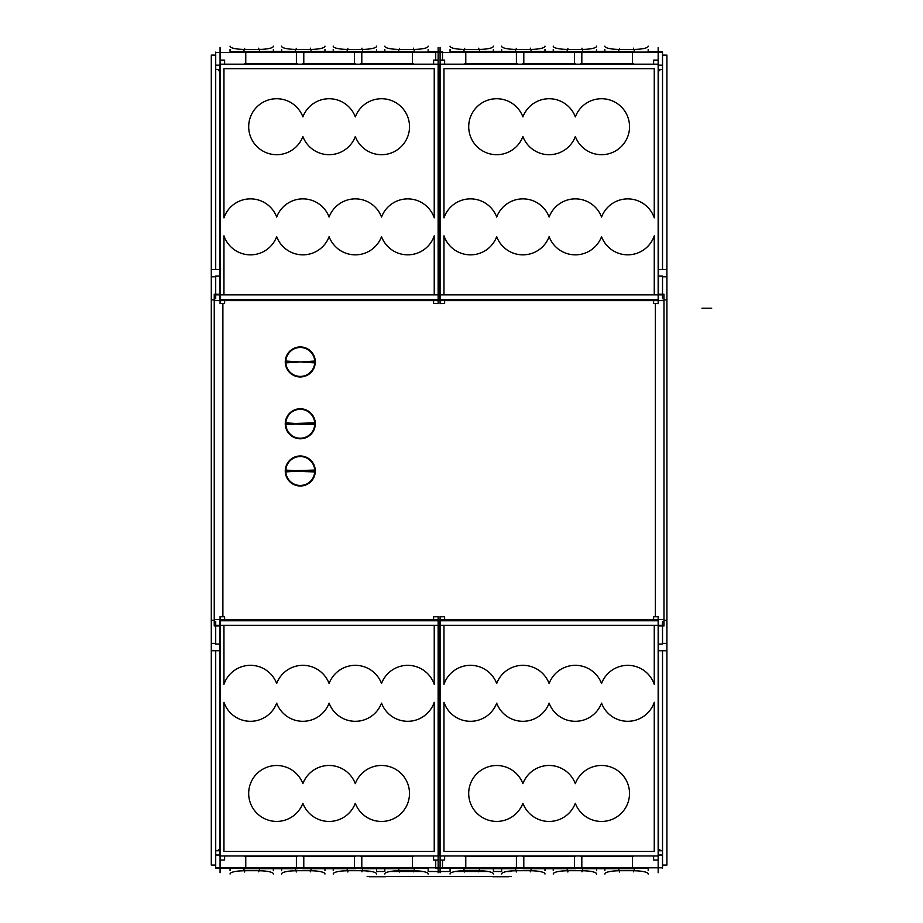 <?xml version="1.0" encoding="UTF-8"?>
<svg xmlns="http://www.w3.org/2000/svg" width="923" height="923" viewBox="0 0 923 923"><rect width="100%" height="100%" fill="white"/><g stroke="black" fill="none" stroke-linecap="round" stroke-linejoin="round"><path stroke-width="1.38" d="M218.393 849.506L219.755 849.506M438.448 849.506L439.775 849.506M658.468 849.506L659.83 849.506M211.298 865.082L211.298 55.092L215.705 55.092L211.298 55.092L211.298 269.435L219.755 269.435L211.298 269.435L219.755 269.435L211.298 269.435L219.755 269.435L211.298 269.435L211.298 650.738L219.755 650.738L211.298 650.738L211.298 269.435L211.298 650.738L219.755 650.738L211.298 650.738L211.298 269.435L211.298 650.738L219.755 650.738L211.298 650.738L211.298 865.082L215.705 865.082L211.298 865.082M662.518 865.082L666.914 865.082L666.914 55.092L662.518 55.092L666.914 55.092L666.914 269.435L658.468 269.435L666.914 269.435L666.914 650.738L666.914 269.435L658.468 269.435L666.914 269.435L666.914 650.738L666.914 269.435L658.468 269.435L666.914 269.435L666.914 865.082L662.518 865.082M439.775 90.142L438.448 90.142M438.448 830.031L439.775 830.031M659.83 70.667L658.468 70.667M439.775 70.667L438.448 70.667M219.755 70.667L218.393 70.667M492.767 876.735L508.7 876.735M511.1 876.458L367.123 876.458M511.1 871.508L506.831 871.508M501.662 871.508L493.378 871.508M488.209 871.508L455.235 871.508M450.066 871.508L428.157 871.508M422.976 871.508L390.014 871.508M384.833 871.508L376.561 871.508M371.381 871.508L367.123 871.508M369.523 876.735L385.445 876.735M666.914 276.773L662.518 276.773M439.775 276.773L438.448 276.773M215.705 276.773L211.298 276.773M438.448 650.738L439.775 650.738L438.448 650.738M658.468 650.738L666.914 650.738L658.468 650.738M438.448 269.435L439.775 269.435L438.448 269.435M666.914 299.837L663.983 299.837M214.24 299.837L211.298 299.837M211.298 643.4L215.705 643.4M438.448 643.4L439.775 643.4M662.518 643.4L666.914 643.4M211.298 620.325L214.24 620.325M663.983 620.325L666.914 620.325M214.24 619.552L663.983 619.552M663.983 300.621L214.24 300.621M655.33 616.726L655.33 303.448M215.705 625.932L214.24 625.932L214.24 294.241L215.705 294.241M662.518 625.932L663.983 625.932L663.983 294.241L662.518 294.241M222.881 303.448L222.881 616.726M285.853 362.866A14.456 14.456 0 0 1 300.287 347.498A14.456 14.456 0 0 1 314.708 362.866M314.708 361.043A14.456 14.456 0 0 1 300.287 376.411A14.456 14.456 0 0 1 285.853 361.043M315.262 361.008L300.287 361.954L285.299 361.008A15.01 15.01 0 0 0 300.287 376.965A15.01 15.01 0 0 0 315.262 361.008M285.299 362.901L300.287 361.954L315.262 362.901A15.01 15.01 0 0 0 300.287 346.933A15.01 15.01 0 0 0 285.299 362.901M285.853 422.861A14.456 14.456 0 0 0 300.287 438.229A14.456 14.456 0 0 0 314.708 422.861M314.708 424.684A14.456 14.456 0 0 0 300.287 409.316A14.456 14.456 0 0 0 285.853 424.684M285.83 423.772L315.262 424.718A15.01 15.01 0 0 0 300.287 408.762A15.01 15.01 0 0 0 285.299 424.718L300.287 423.772L285.299 422.826A15.01 15.01 0 0 0 300.287 438.783A15.01 15.01 0 0 0 315.262 422.826L285.265 423.772L314.743 423.772M285.853 470.084A14.456 14.456 0 0 0 300.287 485.452A14.456 14.456 0 0 0 314.708 470.084M314.708 471.895A14.456 14.456 0 0 0 300.287 456.527A14.456 14.456 0 0 0 285.853 471.895M285.83 470.984L315.262 471.93A15.01 15.01 0 0 0 300.287 455.974A15.01 15.01 0 0 0 285.299 471.93L300.287 470.984L285.299 470.049A15.01 15.01 0 0 0 300.287 486.006A15.01 15.01 0 0 0 315.262 470.049L285.265 470.984L314.743 470.984M220.066 872.731L220.066 616.472M219.755 850.775L215.717 850.775L215.717 855.056L215.705 650.738M438.137 872.731L438.137 616.472M219.755 855.056L215.705 855.056L215.705 868.358L230.046 868.358M428.157 868.358L215.705 868.058M215.705 867.805L442.498 867.805M273.358 868.67L273.358 870.701M258.105 870.701L258.105 870.77A14.606 3.115 0 0 1 273.358 873.885A14.606 3.115 0 0 1 273.346 874.023L273.346 873.746M230.058 873.746L230.058 874.023A14.606 3.115 180 0 1 230.046 873.885A14.606 3.115 180 0 1 245.299 870.77L245.299 870.701M230.046 868.058L230.046 870.701M259.409 868.67L259.409 870.701L243.995 870.701L243.995 868.058M324.965 868.67L324.965 870.701M309.701 870.701L309.701 870.77A14.606 3.115 0 0 1 324.965 873.885A14.606 3.115 0 0 1 324.942 874.023L324.942 873.746M281.642 868.67L281.642 870.701M281.653 873.746L281.653 874.023A14.606 3.115 180 0 1 281.642 873.885A14.606 3.115 180 0 1 296.894 870.77L296.894 870.701M311.016 868.67L311.016 870.701L295.591 870.701L295.591 868.67M376.561 868.67L376.561 870.701M361.308 870.701L361.308 870.77A14.606 3.115 0 0 1 376.561 873.885A14.606 3.115 0 0 1 376.549 874.023L376.549 873.746M333.238 868.67L333.238 870.701M333.249 873.746L333.249 874.023A14.606 3.115 180 0 1 333.238 873.885A14.606 3.115 180 0 1 348.49 870.77L348.49 870.701M362.612 868.67L362.612 870.701L347.186 870.701L347.186 868.67M428.157 868.058L428.157 870.701M412.904 870.701L412.904 870.77A14.606 3.115 0 0 1 428.157 873.885A14.606 3.115 0 0 1 428.145 874.023L428.145 873.746M384.833 868.67L384.833 870.701M384.845 873.746L384.845 874.023A14.606 3.115 180 0 1 384.833 873.885A14.606 3.115 180 0 1 400.086 870.77L400.086 870.701M414.208 868.058L414.208 870.701L398.782 870.701L398.782 868.67M412.431 855.944L412.431 868.67M438.448 855.056L439.775 855.056L438.448 855.056M442.498 860.005L442.498 868.058M413.446 856.509L360.801 856.509M361.804 855.944L361.804 868.67M413.446 868.058L413.446 868.67L360.801 868.67L360.801 868.058M354.409 855.944L354.409 868.67M355.424 868.058L355.424 868.67L302.779 868.67L302.779 868.058M303.782 855.944L303.782 868.67M355.424 856.509L302.779 856.509M296.387 855.944L296.387 868.67M297.402 868.058L297.402 868.67L244.757 868.67L244.757 868.058M245.76 855.944L245.76 868.67M297.402 856.509L244.757 856.509M220.112 860.005L224.612 860.005L224.612 855.944M224.612 620.775L224.612 616.726L220.066 616.726M219.755 620.775L438.448 620.775L438.448 855.944L219.755 855.944L438.448 855.944L438.448 620.775L219.755 620.775L219.755 855.944L219.755 620.775M438.137 616.726L433.591 616.726L433.591 620.775M433.591 855.944L433.591 860.005L438.079 860.005M439.775 625.944L438.448 625.944L439.775 625.944M219.755 625.944L215.705 625.944L215.705 621.398M215.705 625.944L215.705 644.058L219.755 644.058M438.448 644.058L439.775 644.058L438.448 644.058M439.775 850.775L438.448 850.775L439.775 850.775M440.086 872.731L440.086 616.472M658.468 855.056L662.518 855.056L662.518 650.738M658.157 872.731L658.157 616.472M435.725 860.005L435.725 868.358L450.066 868.358M648.177 868.358L435.725 868.058M435.725 867.805L662.518 867.805M493.378 868.67L493.378 870.701M478.126 870.701L478.126 870.77A14.606 3.115 0 0 1 493.378 873.885A14.606 3.115 0 0 1 493.367 874.023L493.367 873.746M450.078 873.746L450.078 874.023A14.606 3.115 180 0 1 450.066 873.885A14.606 3.115 180 0 1 465.319 870.77L465.319 870.701M450.066 868.058L450.066 870.701M479.429 868.67L479.429 870.701L464.015 870.701L464.015 868.058M544.985 868.67L544.985 870.701M529.721 870.701L529.721 870.77A14.606 3.115 0 0 1 544.985 873.885A14.606 3.115 0 0 1 544.962 874.023L544.962 873.746M501.662 868.67L501.662 870.701M501.674 873.746L501.674 874.023A14.606 3.115 180 0 1 501.662 873.885A14.606 3.115 180 0 1 516.915 870.77L516.915 870.701M531.037 868.67L531.037 870.701L515.611 870.701L515.611 868.67M596.581 868.67L596.581 870.701M581.317 870.701L581.317 870.77A14.606 3.115 0 0 1 596.581 873.885A14.606 3.115 0 0 1 596.57 874.023L596.57 873.746M553.258 868.67L553.258 870.701M553.269 873.746L553.269 874.023A14.606 3.115 180 0 1 553.258 873.885A14.606 3.115 180 0 1 568.51 870.77L568.51 870.701M582.632 868.67L582.632 870.701L567.207 870.701L567.207 868.67M648.177 868.058L648.177 870.701M632.924 870.701L632.924 870.77A14.606 3.115 0 0 1 648.177 873.885A14.606 3.115 0 0 1 648.165 874.023L648.165 873.746M604.853 868.67L604.853 870.701M604.865 873.746L604.865 874.023A14.606 3.115 180 0 1 604.853 873.885A14.606 3.115 180 0 1 620.106 870.77L620.106 870.701M634.228 868.058L634.228 870.701L618.802 870.701L618.802 868.67M632.451 855.944L632.451 868.67M662.518 855.056L662.518 868.058M633.466 856.509L580.821 856.509M581.825 855.944L581.825 868.67M633.466 868.058L633.466 868.67L580.821 868.67L580.821 868.058M574.429 855.944L574.429 868.67M575.444 868.058L575.444 868.67L522.799 868.67L522.799 868.058M523.803 855.944L523.803 868.67M575.444 856.509L522.799 856.509M516.407 855.944L516.407 868.67M517.422 868.058L517.422 868.67L464.777 868.67L464.777 868.058M465.78 855.944L465.78 868.67M517.422 856.509L464.777 856.509M440.133 860.005L444.632 860.005L444.632 855.944M444.632 620.775L444.632 616.726L440.086 616.726M439.775 620.775L658.468 620.775L658.468 855.944L439.775 855.944L658.468 855.944L658.468 620.775L439.775 620.775L439.775 855.944L439.775 620.775M658.157 616.726L653.611 616.726L653.611 620.775M653.611 855.944L653.611 860.005L658.099 860.005M662.518 621.398L662.518 625.944L658.468 625.944M658.468 644.058L662.518 644.058L662.518 625.944M662.506 855.056L662.506 850.775L658.468 850.775M658.157 47.442L658.157 303.702M658.468 65.118L662.518 65.118L662.518 269.435M440.086 47.442L440.086 303.702M662.518 65.118L662.518 51.815L648.177 51.815M450.066 51.815L662.518 52.115M662.518 52.369L435.725 52.369M604.853 51.503L604.853 49.461M620.106 49.461L620.106 49.404A14.606 3.115 180 0 1 604.853 46.288A14.606 3.115 180 0 1 604.865 46.15L604.865 46.427M648.165 46.427L648.165 46.15A14.606 3.115 0 0 1 648.177 46.288A14.606 3.115 0 0 1 632.924 49.404L632.924 49.461M648.177 52.115L648.177 49.461M618.802 51.503L618.802 49.461L634.228 49.461L634.228 52.115M553.258 51.503L553.258 49.461M568.51 49.461L568.51 49.404A14.606 3.115 180 0 1 553.258 46.288A14.606 3.115 180 0 1 553.269 46.15L553.269 46.427M596.581 51.503L596.581 49.461M596.57 46.427L596.57 46.15A14.606 3.115 0 0 1 596.581 46.288A14.606 3.115 0 0 1 581.317 49.404L581.317 49.461M567.207 51.503L567.207 49.461L582.632 49.461L582.632 51.503M501.662 51.503L501.662 49.461M516.915 49.461L516.915 49.404A14.606 3.115 180 0 1 501.662 46.288A14.606 3.115 180 0 1 501.674 46.15L501.674 46.427M544.985 51.503L544.985 49.461M544.962 46.427L544.962 46.15A14.606 3.115 0 0 1 544.985 46.288A14.606 3.115 0 0 1 529.721 49.404L529.721 49.461M515.611 51.503L515.611 49.461L531.037 49.461L531.037 51.503M450.066 52.115L450.066 49.461M465.319 49.461L465.319 49.404A14.606 3.115 180 0 1 450.066 46.288A14.606 3.115 180 0 1 450.078 46.15L450.078 46.427M493.378 51.503L493.378 49.461M493.367 46.427L493.367 46.15A14.606 3.115 0 0 1 493.378 46.288A14.606 3.115 0 0 1 478.126 49.404L478.126 49.461M464.015 52.115L464.015 49.461L479.429 49.461L479.429 51.503M465.78 64.229L465.78 51.503M439.775 65.118L438.448 65.118L439.775 65.118M435.725 60.168L435.725 52.115M464.777 63.652L517.422 63.652M516.407 64.229L516.407 51.503M464.777 52.115L464.777 51.503L517.422 51.503L517.422 52.115M523.803 64.229L523.803 51.503M522.799 52.115L522.799 51.503L575.444 51.503L575.444 52.115M574.429 64.229L574.429 51.503M522.799 63.652L575.444 63.652M581.825 64.229L581.825 51.503M580.821 52.115L580.821 51.503L633.466 51.503L633.466 52.115M632.451 64.229L632.451 51.503M580.821 63.652L633.466 63.652M658.099 60.168L653.611 60.168L653.611 64.229M653.611 299.398L653.611 303.448L658.157 303.448M658.468 299.398L439.775 299.398L439.775 64.229L658.468 64.229L439.775 64.229L439.775 299.398L658.468 299.398L658.468 64.229L658.468 299.398M440.086 303.448L444.632 303.448L444.632 299.398M444.632 64.229L444.632 60.168L440.133 60.168M438.448 294.229L439.775 294.229L438.448 294.229M658.468 294.229L662.518 294.229L662.518 298.775M662.518 294.229L662.518 276.115L658.468 276.115M439.775 276.115L438.448 276.115L439.775 276.115M438.448 69.398L439.775 69.398L438.448 69.398M658.468 69.398L662.506 69.398L662.506 65.118M438.137 47.442L438.137 303.702M219.755 65.118L215.705 65.118L215.705 269.435M220.066 47.442L220.066 303.702M442.498 60.168L442.498 51.815L428.157 51.815M230.046 51.815L442.498 52.115M442.498 52.369L215.705 52.369M384.833 51.503L384.833 49.461M400.086 49.461L400.086 49.404A14.606 3.115 180 0 1 384.833 46.288A14.606 3.115 180 0 1 384.845 46.15L384.845 46.427M428.145 46.427L428.145 46.15A14.606 3.115 0 0 1 428.157 46.288A14.606 3.115 0 0 1 412.904 49.404L412.904 49.461M428.157 52.115L428.157 49.461M398.782 51.503L398.782 49.461L414.208 49.461L414.208 52.115M333.238 51.503L333.238 49.461M348.49 49.461L348.49 49.404A14.606 3.115 180 0 1 333.238 46.288A14.606 3.115 180 0 1 333.249 46.15L333.249 46.427M376.561 51.503L376.561 49.461M376.549 46.427L376.549 46.15A14.606 3.115 0 0 1 376.561 46.288A14.606 3.115 0 0 1 361.308 49.404L361.308 49.461M347.186 51.503L347.186 49.461L362.612 49.461L362.612 51.503M281.642 51.503L281.642 49.461M296.894 49.461L296.894 49.404A14.606 3.115 180 0 1 281.642 46.288A14.606 3.115 180 0 1 281.653 46.15L281.653 46.427M324.965 51.503L324.965 49.461M324.942 46.427L324.942 46.15A14.606 3.115 0 0 1 324.965 46.288A14.606 3.115 0 0 1 309.701 49.404L309.701 49.461M295.591 51.503L295.591 49.461L311.016 49.461L311.016 51.503M230.046 52.115L230.046 49.461M245.299 49.461L245.299 49.404A14.606 3.115 180 0 1 230.046 46.288A14.606 3.115 180 0 1 230.058 46.15L230.058 46.427M273.358 51.503L273.358 49.461M273.346 46.427L273.346 46.15A14.606 3.115 0 0 1 273.358 46.288A14.606 3.115 0 0 1 258.105 49.404L258.105 49.461M243.995 52.115L243.995 49.461L259.409 49.461L259.409 51.503M245.76 64.229L245.76 51.503M219.755 69.398L215.717 69.398L215.705 52.115M244.757 63.652L297.402 63.652M296.387 64.229L296.387 51.503M244.757 52.115L244.757 51.503L297.402 51.503L297.402 52.115M303.782 64.229L303.782 51.503M302.779 52.115L302.779 51.503L355.424 51.503L355.424 52.115M354.409 64.229L354.409 51.503M302.779 63.652L355.424 63.652M361.804 64.229L361.804 51.503M360.801 52.115L360.801 51.503L413.446 51.503L413.446 52.115M412.431 64.229L412.431 51.503M360.801 63.652L413.446 63.652M438.079 60.168L433.591 60.168L433.591 64.229M433.591 299.398L433.591 303.448L438.137 303.448M438.448 299.398L219.755 299.398L219.755 64.229L438.448 64.229L219.755 64.229L219.755 299.398L438.448 299.398L438.448 64.229L438.448 299.398M220.066 303.448L224.612 303.448L224.612 299.398M224.612 64.229L224.612 60.168L220.112 60.168M215.705 298.775L215.705 294.229L219.755 294.229M219.755 276.115L215.705 276.115L215.705 294.229M701.965 308.213L711.702 308.213L701.965 308.213M314.743 361.954L285.83 361.954M315.297 361.954L300.287 361.954L315.297 361.954M407.735 721.301A27.99 27.99 0 0 1 381.522 703.13A27.99 27.99 0 0 1 329.096 703.13A27.99 27.99 0 0 1 276.669 703.13A27.99 27.99 0 0 1 223.954 702.322L223.954 851.421L223.954 702.322A27.99 27.99 0 0 0 276.669 703.13A27.99 27.99 0 0 0 329.096 703.13A27.99 27.99 0 0 0 381.522 703.13A27.99 27.99 0 0 0 434.237 702.299L434.237 851.421L223.954 851.421L434.237 851.421L434.237 702.299A27.99 27.99 0 0 1 407.735 721.301M381.522 683.505A27.99 27.99 0 0 1 434.237 684.335L434.237 625.298L223.954 625.298L223.954 684.312A27.99 27.99 0 0 1 276.669 683.505A27.99 27.99 0 0 1 329.096 683.505A27.99 27.99 0 0 1 381.522 683.505A27.99 27.99 0 0 1 434.237 684.335L434.237 625.298L223.954 625.298L223.954 684.312A27.99 27.99 0 0 1 276.669 683.505A27.99 27.99 0 0 1 329.096 683.505A27.99 27.99 0 0 1 381.522 683.505M381.511 821.458A27.99 27.99 0 0 1 355.297 803.275A27.99 27.99 0 0 1 302.871 803.275A27.99 27.99 0 0 1 248.679 793.468A27.99 27.99 0 0 1 302.871 783.65A27.99 27.99 0 0 1 355.297 783.65A27.99 27.99 0 0 1 409.5 793.468A27.99 27.99 0 0 1 355.297 803.275A27.99 27.99 0 0 1 302.871 803.275A27.99 27.99 0 0 1 248.679 793.468A27.99 27.99 0 0 1 302.871 783.65A27.99 27.99 0 0 1 355.297 783.65A27.99 27.99 0 0 1 409.5 793.468A27.99 27.99 0 0 1 381.511 821.458M244.641 872.004L244.641 870.77M258.763 871.831L258.763 870.77M310.359 871.831L310.359 870.77M296.237 872.004L296.237 870.77M361.954 871.831L361.954 870.77M347.844 872.004L347.844 870.77M413.55 871.831L413.55 870.77M399.44 872.004L399.44 870.77M442.498 625.298L215.705 625.298M627.755 721.301A27.99 27.99 0 0 1 601.542 703.13A27.99 27.99 0 0 1 549.116 703.13A27.99 27.99 0 0 1 496.689 703.13A27.99 27.99 0 0 1 443.975 702.322L443.975 851.421L443.975 702.322A27.99 27.99 0 0 0 496.689 703.13A27.99 27.99 0 0 0 549.116 703.13A27.99 27.99 0 0 0 601.542 703.13A27.99 27.99 0 0 0 654.257 702.299L654.257 851.421L443.975 851.421L654.257 851.421L654.257 702.299A27.99 27.99 0 0 1 627.755 721.301M601.542 683.505A27.99 27.99 0 0 1 654.257 684.335L654.257 625.298L443.975 625.298L443.975 684.312A27.99 27.99 0 0 1 496.689 683.505A27.99 27.99 0 0 1 549.116 683.505A27.99 27.99 0 0 1 601.542 683.505A27.99 27.99 0 0 1 654.257 684.335L654.257 625.298L443.975 625.298L443.975 684.312A27.99 27.99 0 0 1 496.689 683.505A27.99 27.99 0 0 1 549.116 683.505A27.99 27.99 0 0 1 601.542 683.505M601.531 821.458A27.99 27.99 0 0 1 575.317 803.275A27.99 27.99 0 0 1 522.891 803.275A27.99 27.99 0 0 1 468.699 793.468A27.99 27.99 0 0 1 522.891 783.65A27.99 27.99 0 0 1 575.317 783.65A27.99 27.99 0 0 1 629.521 793.468A27.99 27.99 0 0 1 575.317 803.275A27.99 27.99 0 0 1 522.891 803.275A27.99 27.99 0 0 1 468.699 793.468A27.99 27.99 0 0 1 522.891 783.65A27.99 27.99 0 0 1 575.317 783.65A27.99 27.99 0 0 1 629.521 793.468A27.99 27.99 0 0 1 601.531 821.458M464.661 872.004L464.661 870.77M478.783 871.831L478.783 870.77M530.379 871.831L530.379 870.77M516.257 872.004L516.257 870.77M581.975 871.831L581.975 870.77M567.864 872.004L567.864 870.77M633.57 871.831L633.57 870.77M619.46 872.004L619.46 870.77M662.518 625.298L435.725 625.298M470.488 198.86A27.99 27.99 0 0 1 496.701 217.043A27.99 27.99 0 0 1 549.127 217.043A27.99 27.99 0 0 1 601.554 217.043A27.99 27.99 0 0 1 654.257 217.851L654.257 68.752L654.257 217.851A27.99 27.99 0 0 0 601.554 217.043A27.99 27.99 0 0 0 549.127 217.043A27.99 27.99 0 0 0 496.701 217.043A27.99 27.99 0 0 0 443.975 217.874L443.975 68.752L654.257 68.752L443.975 68.752L443.975 217.874A27.99 27.99 0 0 1 470.488 198.86M496.701 236.669A27.99 27.99 0 0 1 443.975 235.838L443.975 294.875L654.257 294.875L654.257 235.861A27.99 27.99 0 0 1 601.554 236.669A27.99 27.99 0 0 1 549.127 236.669A27.99 27.99 0 0 1 496.701 236.669A27.99 27.99 0 0 1 443.975 235.838L443.975 294.875L654.257 294.875L654.257 235.861A27.99 27.99 0 0 1 601.554 236.669A27.99 27.99 0 0 1 549.127 236.669A27.99 27.99 0 0 1 496.701 236.669M496.701 98.715A27.99 27.99 0 0 1 522.914 116.898A27.99 27.99 0 0 1 575.341 116.898A27.99 27.99 0 0 1 629.544 126.705A27.99 27.99 0 0 1 575.341 136.523A27.99 27.99 0 0 1 522.914 136.523A27.99 27.99 0 0 1 468.711 126.705A27.99 27.99 0 0 1 522.914 116.898A27.99 27.99 0 0 1 575.341 116.898A27.99 27.99 0 0 1 629.544 126.705A27.99 27.99 0 0 1 575.341 136.523A27.99 27.99 0 0 1 522.914 136.523A27.99 27.99 0 0 1 468.711 126.705A27.99 27.99 0 0 1 496.701 98.715M633.57 48.169L633.57 49.404M619.46 48.342L619.46 49.404M567.864 48.342L567.864 49.404M581.975 48.169L581.975 49.404M516.257 48.342L516.257 49.404M530.379 48.169L530.379 49.404M464.661 48.342L464.661 49.404M478.783 48.169L478.783 49.404M435.725 294.875L662.518 294.875M250.468 198.86A27.99 27.99 0 0 1 276.681 217.043A27.99 27.99 0 0 1 329.107 217.043A27.99 27.99 0 0 1 381.534 217.043A27.99 27.99 0 0 1 434.237 217.851L434.237 68.752L434.237 217.851A27.99 27.99 0 0 0 381.534 217.043A27.99 27.99 0 0 0 329.107 217.043A27.99 27.99 0 0 0 276.681 217.043A27.99 27.99 0 0 0 223.954 217.874L223.954 68.752L434.237 68.752L223.954 68.752L223.954 217.874A27.99 27.99 0 0 1 250.468 198.86M276.681 236.669A27.99 27.99 0 0 1 223.954 235.838L223.954 294.875L434.237 294.875L434.237 235.861A27.99 27.99 0 0 1 381.534 236.669A27.99 27.99 0 0 1 329.107 236.669A27.99 27.99 0 0 1 276.681 236.669A27.99 27.99 0 0 1 223.954 235.838L223.954 294.875L434.237 294.875L434.237 235.861A27.99 27.99 0 0 1 381.534 236.669A27.99 27.99 0 0 1 329.107 236.669A27.99 27.99 0 0 1 276.681 236.669M276.681 98.715A27.99 27.99 0 0 1 302.894 116.898A27.99 27.99 0 0 1 355.32 116.898A27.99 27.99 0 0 1 409.524 126.705A27.99 27.99 0 0 1 355.32 136.523A27.99 27.99 0 0 1 302.894 136.523A27.99 27.99 0 0 1 248.691 126.705A27.99 27.99 0 0 1 302.894 116.898A27.99 27.99 0 0 1 355.32 116.898A27.99 27.99 0 0 1 409.524 126.705A27.99 27.99 0 0 1 355.32 136.523A27.99 27.99 0 0 1 302.894 136.523A27.99 27.99 0 0 1 248.691 126.705A27.99 27.99 0 0 1 276.681 98.715M413.55 48.169L413.55 49.404M399.44 48.342L399.44 49.404M347.844 48.342L347.844 49.404M361.954 48.169L361.954 49.404M296.237 48.342L296.237 49.404M310.359 48.169L310.359 49.404M244.641 48.342L244.641 49.404M258.763 48.169L258.763 49.404M215.705 294.875L442.498 294.875"/></g></svg>
